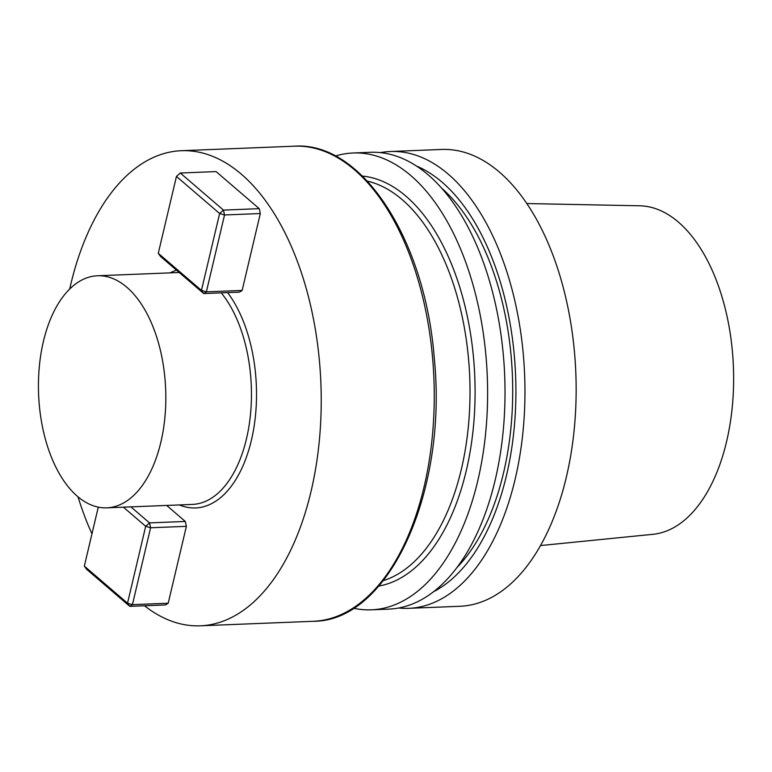 <?xml version="1.0" encoding="UTF-8"?>
<svg xmlns="http://www.w3.org/2000/svg" width="772" height="772" viewBox="0 0 772 772"><rect width="100%" height="100%" fill="white"/><g stroke="black" fill="none" stroke-linecap="round" stroke-linejoin="round"><path stroke-width="1.16" d="M499.397 172.079A228.599 125.17 87.7 0 1 574.503 426.327A228.599 125.17 87.7 0 1 459.88 606.281A228.599 125.17 87.7 0 0 574.503 426.327A228.599 125.17 87.7 0 0 499.397 172.079A228.599 125.17 87.7 0 0 441.623 149.459A228.599 125.17 87.7 0 1 499.397 172.079M448.214 174.125A228.599 125.17 87.7 0 1 523.31 428.373A228.599 125.17 87.7 0 1 408.697 608.326A228.599 125.17 87.7 0 1 398.69 607.998A228.599 125.17 87.7 0 0 408.697 608.326L459.88 606.281L408.697 608.326A228.599 125.17 87.7 0 0 523.31 428.373A228.599 125.17 87.7 0 0 448.214 174.125A228.599 125.17 87.7 0 0 390.439 151.505A228.599 125.17 87.7 0 1 448.214 174.125M380.49 152.624A228.599 125.17 87.7 0 1 390.439 151.505L441.623 149.459L390.439 151.505A228.599 125.17 87.7 0 0 380.49 152.624M652.929 534.311A164.475 90.063 -92.3 0 0 733.4 366.575A164.475 90.063 -92.3 0 0 639.795 205.796L526.832 203.547L639.795 205.796A164.475 90.063 -92.3 0 1 733.4 366.575A164.475 90.063 -92.3 0 1 652.929 534.311L540.496 545.563L652.929 534.311M442.105 182.211A219.808 120.355 -92.3 0 0 416.504 166.057A219.808 120.355 -92.3 0 1 442.105 182.211A219.808 120.355 -92.3 0 1 515.821 399.616A219.808 120.355 -92.3 0 1 433.517 591.738A219.808 120.355 -92.3 0 0 515.821 399.616A219.808 120.355 -92.3 0 0 442.105 182.211M456.744 567.777A213.969 117.161 -92.3 0 0 512.396 375.404A213.969 117.161 -92.3 0 0 441.574 188.088A213.969 117.161 -92.3 0 1 512.396 375.404A213.969 117.161 -92.3 0 1 456.744 567.777M388.75 609.127A228.599 125.17 -92.3 0 0 503.363 429.174A228.599 125.17 -92.3 0 0 428.267 174.926A228.599 125.17 -92.3 0 0 370.483 152.296A228.599 125.17 -92.3 0 1 428.267 174.926A228.599 125.17 -92.3 0 1 503.363 429.174A228.599 125.17 -92.3 0 1 388.75 609.127L371.351 609.822A228.599 125.17 87.7 0 1 353.46 608.211A228.599 125.17 87.7 0 0 371.351 609.822L388.75 609.127M410.868 175.62A228.599 125.17 87.7 0 1 485.964 429.869A228.599 125.17 87.7 0 1 371.351 609.822A228.599 125.17 87.7 0 0 485.964 429.869A228.599 125.17 87.7 0 0 410.868 175.62A228.599 125.17 87.7 0 0 353.093 152.991A228.599 125.17 87.7 0 1 410.868 175.62M335.386 156.031A228.599 125.17 87.7 0 1 353.093 152.991L370.483 152.296L353.093 152.991A228.599 125.17 87.7 0 0 335.386 156.031M241.414 174.24A237.737 130.179 -92.3 0 0 181.323 150.714A237.737 130.179 -92.3 0 0 69.692 289.037A237.737 130.179 -92.3 0 1 181.323 150.714A237.737 130.179 -92.3 0 1 241.414 174.24A237.737 130.179 -92.3 0 1 319.512 438.66A237.737 130.179 -92.3 0 1 200.315 625.812A237.737 130.179 -92.3 0 0 319.512 438.66A237.737 130.179 -92.3 0 0 241.414 174.24M78.001 496.83A237.737 130.179 -92.3 0 0 91.955 533.857A237.737 130.179 -92.3 0 1 78.001 496.83M144.48 605.769A237.737 130.179 -92.3 0 0 200.315 625.812A237.737 130.179 -92.3 0 1 144.48 605.769M259.247 208.662L260.318 213.545L224.536 214.973L219.634 213.506L176.45 176.431L180.281 173.015L176.45 176.431L158.279 253.312L201.453 290.388L219.634 213.506L223.465 210.1L259.247 208.662L216.064 171.587L180.281 173.015L223.465 210.1L259.247 208.662L260.318 213.545L224.536 214.973L223.465 210.1L224.536 214.973L206.365 291.855L201.453 290.388L219.634 213.506L176.45 176.431L180.281 173.015L176.45 176.431L158.279 253.312L201.453 290.388L203.74 293.563L206.365 291.855L242.147 290.426L260.318 213.545L242.147 290.426L239.513 292.134L203.74 293.563L160.557 256.487L158.279 253.312L160.557 256.487L203.74 293.563L206.365 291.855L201.453 290.388L203.74 293.563L239.513 292.134L242.147 290.426L206.365 291.855L224.536 214.973L219.634 213.506L223.465 210.1L180.281 173.015L216.064 171.587L259.247 208.662M185.309 521.457L166.646 505.448L185.309 521.457L186.38 526.34L150.598 527.768L132.427 604.65L168.2 603.221L186.38 526.34L150.598 527.768L132.427 604.65L168.2 603.221L165.575 604.93L129.792 606.358L132.427 604.65L127.515 603.193L129.792 606.358L86.609 569.282L84.331 566.108L127.515 603.193L145.686 526.311L150.598 527.768L149.527 522.895L145.686 526.311L123.404 507.175L145.686 526.311L150.598 527.768L149.527 522.895L185.309 521.457L186.38 526.34L168.2 603.221L165.575 604.93L129.792 606.358L132.427 604.65L127.515 603.193L129.792 606.358L86.609 569.282L84.331 566.108L127.515 603.193L145.686 526.311L149.527 522.895L185.309 521.457M126.849 287.261A116.128 63.584 -92.3 0 0 97.494 275.768A116.128 63.584 -92.3 0 0 38.6 394.347A116.128 63.584 -92.3 0 0 106.777 507.841A116.128 63.584 -92.3 0 0 164.996 416.417A116.128 63.584 -92.3 0 0 126.849 287.261A116.128 63.584 -92.3 0 0 97.494 275.768A116.128 63.584 -92.3 0 0 38.6 394.347A116.128 63.584 -92.3 0 0 106.777 507.841A116.128 63.584 -92.3 0 0 164.996 416.417A116.128 63.584 -92.3 0 0 126.849 287.261M98.276 507.146L84.331 566.108L98.276 507.146M130.873 506.876L149.527 522.895L130.873 506.876M362.396 176.074A205.738 112.654 87.7 0 1 474.79 376.91A205.738 112.654 87.7 0 1 378.782 586.073A205.738 112.654 87.7 0 0 474.79 376.91A205.738 112.654 87.7 0 0 362.396 176.074M383.317 580.631A202.081 110.647 -92.3 0 0 469.723 377.112A202.081 110.647 -92.3 0 0 367.347 181.14A202.081 110.647 -92.3 0 1 469.723 377.112A202.081 110.647 -92.3 0 1 383.317 580.631M313.326 621.286A237.737 130.179 -92.3 0 0 433.912 378.541A237.737 130.179 -92.3 0 0 294.335 146.188L181.323 150.714L294.335 146.188A237.737 130.179 -92.3 0 1 433.912 378.541A237.737 130.179 -92.3 0 1 313.326 621.286C389.561 621.518 447.808 490.77 434.269 358.198C425.256 239.745 361.971 141.286 294.335 146.188C361.971 141.286 425.256 239.745 434.269 358.198C447.808 490.77 389.561 621.518 313.326 621.286L200.315 625.812L313.326 621.286M227.605 292.607A119.785 65.591 87.7 0 1 251.73 438.766A119.785 65.591 87.7 0 1 179.384 504.936A119.785 65.591 87.7 0 0 251.73 438.766A119.785 65.591 87.7 0 0 227.605 292.607M170.11 272.863A119.785 65.591 87.7 0 1 176.556 270.219A119.785 65.591 87.7 0 0 170.11 272.863M192.402 504.415A116.128 63.584 -92.3 0 0 249.636 421.695A116.128 63.584 -92.3 0 0 221.226 292.868A116.128 63.584 -92.3 0 1 249.636 421.695A116.128 63.584 -92.3 0 1 192.402 504.415L106.777 507.841L192.402 504.415M97.494 275.768L179.21 272.506L97.494 275.768"/></g></svg>
